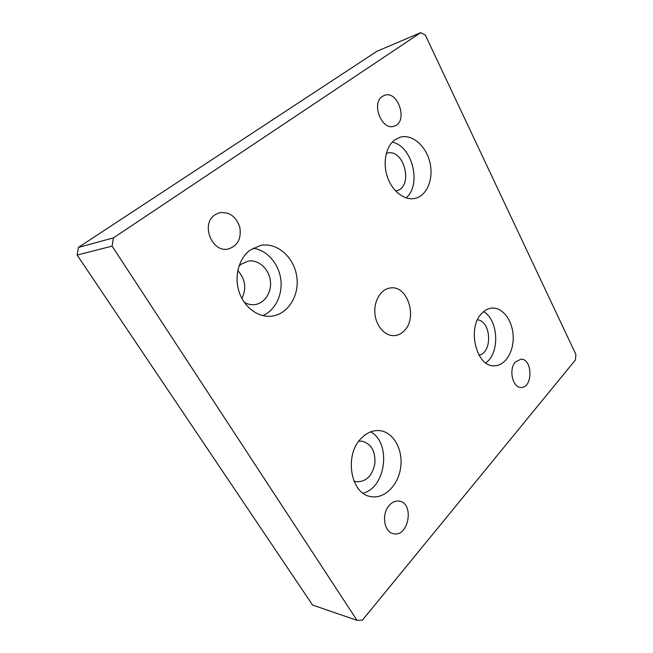<?xml version="1.0" encoding="UTF-8"?>
<svg xmlns="http://www.w3.org/2000/svg" width="653" height="653" viewBox="0 0 653 653"><rect width="100%" height="100%" fill="white"/><g stroke="black" fill="none" stroke-linecap="round" stroke-linejoin="round"><path stroke-width="0.98" d="M403.709 331.291C400.893 333.993 397.693 335.446 394.118 335.642C384.821 336.173 375.777 325.79 374.879 313.114C373.859 300.453 381.23 288.822 390.51 287.949C407.994 285.108 418.034 318.762 403.709 331.291M420.736 32.65L113.418 237.896L78.401 247.414L77.127 255.062L312.55 605.029L357.036 620.35L362.448 620.113L575.456 359.909L575.873 354.44L425.323 35.074L420.736 32.65L376.912 51.301L78.401 247.414M113.418 237.896L112.104 246.124L77.127 255.062M112.104 246.124L357.036 620.35M382.34 96.448C370.912 103.525 381.997 131.049 394.134 126.168C408.492 122.38 398.216 89.714 384.315 95.411L382.34 96.448M515.446 361.966C508.409 369.157 512.564 387.898 521.037 387.392C533.052 388.225 532.799 358.456 520.833 359.215L515.446 361.966M389.359 505.251C381.246 513.723 383.931 532.293 393.457 533.705C408.68 537.607 414.639 502.957 399.22 501.104C395.653 500.59 392.371 501.969 389.359 505.251M214.951 214.821C200.3 224.003 212.111 253.34 228.452 248.932C237.765 245.74 241.553 238.492 239.798 227.187C236.027 216.323 229.203 211.515 219.343 212.764L214.951 214.821M394.6 140.028C385.686 146.696 382.495 163.315 387.588 177.485C392.592 191.704 404.754 200.716 414.99 198.39C427.086 195.827 433.935 178.677 429.854 162.205C425.968 145.684 411.921 133.587 399.938 137.277L394.6 140.028M482.061 313.081C466.577 327.382 476.184 367.427 494.452 365.802C505.234 365.819 513.935 351.665 513.176 336.156C512.597 320.639 502.737 307.253 492.019 308.085C488.371 308.371 485.048 310.036 482.061 313.081M361.493 438.081C343.78 454.741 350.522 494.566 371.239 496.639C384.984 499.063 398.828 484.502 400.779 466.617C402.958 448.758 392.959 431.625 379.246 430.588C372.822 430.164 366.904 432.661 361.493 438.081M249.846 250.279C238.81 258.588 234.068 276.448 239.071 291.769C244.01 307.114 257.755 317.407 270.864 316.24C287.622 314.926 299.662 295.866 296.756 276.578C294.136 257.249 277.125 242.075 260.571 245.406L249.846 250.279M241.912 298.478C246.695 288.308 245.324 278.986 237.806 270.497M395.645 191.002L396.069 190.913C414.124 187.591 404.305 147.513 386.698 153.284L386.274 153.414M406.068 197.883C421.903 184.872 412.516 146.141 392.257 142.142M478.975 355.15C492.697 352.824 491.358 321.08 477.506 319.831M485.75 362.864C500.027 353.281 498.606 320.068 483.604 311.644M353.885 481.008L356.644 481.783C366.341 481.808 372.439 475.67 374.936 463.369C375.442 450.872 371.035 443.46 361.697 441.142L358.848 441.208M363.084 493.178C386.184 487.497 391.4 442.644 370.618 431.878M244.279 302.355C247.56 304.216 250.956 304.975 254.474 304.641C264.702 303.637 272.089 292.038 270.293 280.259C268.677 268.465 258.245 259.282 248.116 261.118L240.998 264.285L238.957 266.114M262.832 315.628C275.452 310.273 282.994 294.381 280.717 278.807C278.505 263.232 266.718 249.928 252.997 248.205"/></g></svg>
